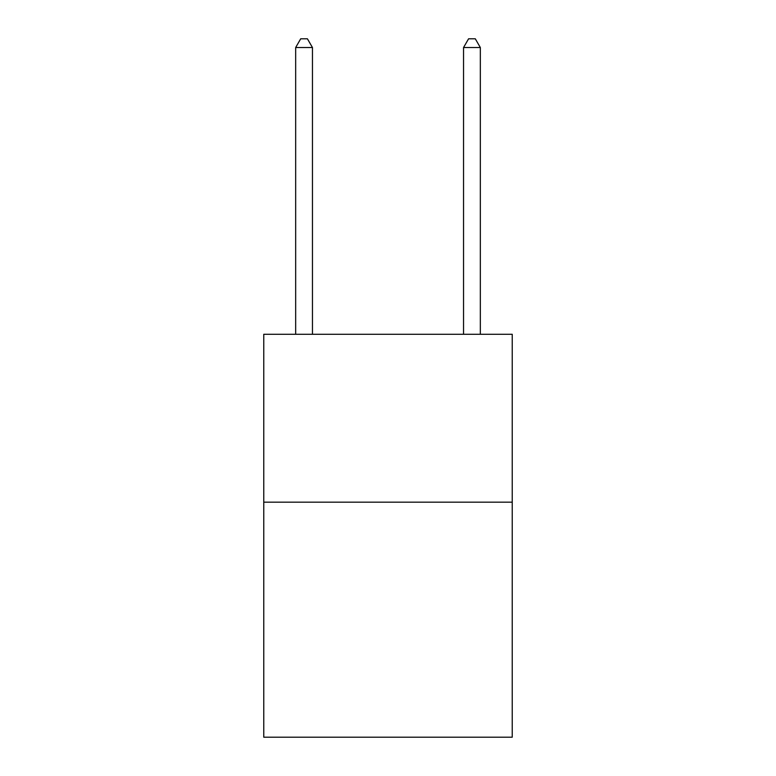<?xml version="1.0" encoding="UTF-8"?>
<svg xmlns="http://www.w3.org/2000/svg" width="776" height="776" viewBox="0 0 776 776"><rect width="100%" height="100%" fill="white"/><g stroke="black" fill="none" stroke-linecap="round" stroke-linejoin="round"><path stroke-width="1.16" d="M512.238 502.159L512.238 737.2L263.762 737.2L263.762 334.281L512.238 334.281L512.238 502.159L263.762 502.159M312.456 334.281L312.456 47.53L295.666 47.53L295.666 334.281M295.666 47.53L300.7 38.8L307.412 38.8L312.456 47.53M480.334 334.281L480.334 47.53L463.544 47.53L463.544 334.281M463.544 47.53L468.588 38.8L475.3 38.8L480.334 47.53"/></g></svg>
